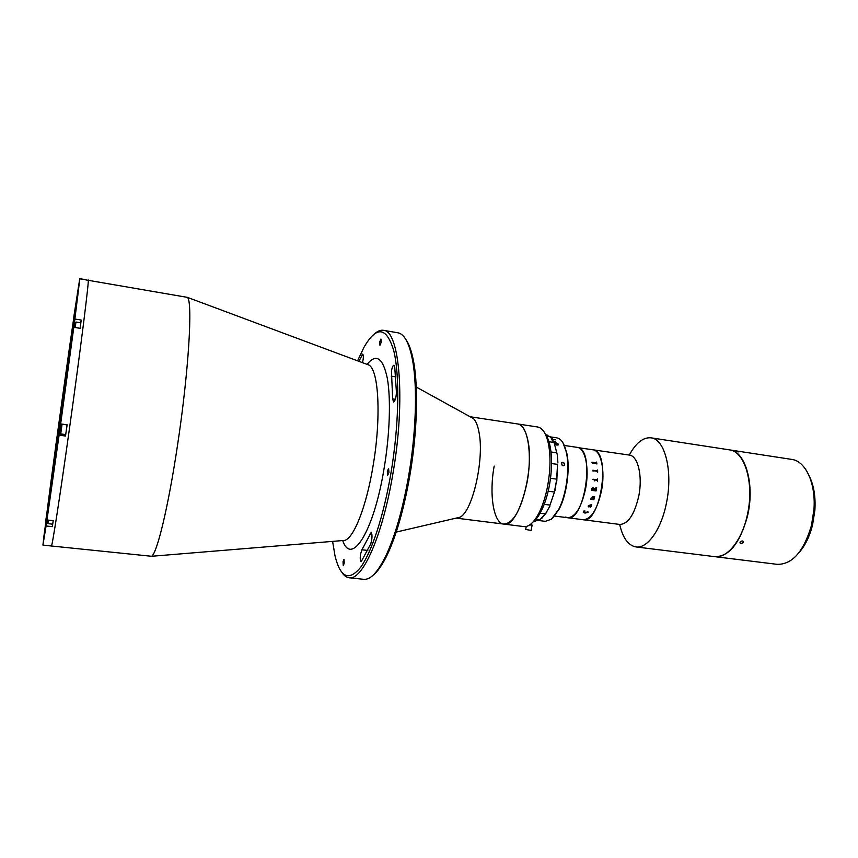 <?xml version="1.0" encoding="UTF-8"?>
<svg xmlns="http://www.w3.org/2000/svg" width="858" height="858" viewBox="0 0 858 858"><rect width="100%" height="100%" fill="white"/><g stroke="black" fill="none" stroke-linecap="round" stroke-linejoin="round"><path stroke-width="1.29" d="M349.131 577.756L363.738 579.322C370.431 579.987 377.745 572.286 385.692 556.199C394.98 536.55 402.606 509.931 408.569 476.34C416.055 433.29 417.492 387.505 412.687 360.982C409.405 343.35 404.461 333.944 397.833 332.775L383.354 330.309C399.603 330.051 405.813 400.396 392.814 474.227C382.475 536.25 362.323 580.737 349.131 577.756C346.493 577.445 344.122 575.729 342.02 572.608M375.118 333.333C377.981 330.909 380.738 329.901 383.354 330.309M405.78 339.35C409.169 343.994 411.829 351.694 413.76 362.451C418.522 388.653 417.117 433.816 409.727 476.276C403.85 509.405 396.31 535.671 387.119 555.083C382.336 564.907 377.692 571.589 373.166 575.139M361.915 549.785L360.575 554.043C359.985 558.429 360.188 560.982 361.186 561.7L370.742 543.886C372.308 538.395 372.404 534.652 371.042 532.668L361.915 549.785L367.835 550.461M388.942 472.415L387.677 475.257L387.333 471.289L388.599 468.447L388.942 472.415M344.262 563.18L343.264 565.561L343.007 561.743L343.994 559.352L344.262 563.18M394.723 366.849L393.94 365.197C392.975 365.401 392.149 367.31 391.452 370.946L392.664 398.895L393.575 401.984C395.195 400.986 396.139 397.737 396.428 392.245L394.723 366.849M381.177 342.396L379.944 345.334L379.729 341.967L380.963 339.028L381.177 342.396M43.983 536.164L42.921 545.087L51.405 545.999C51.984 547.822 59.717 498.241 69.144 430.813C59.717 498.241 51.984 547.822 51.405 545.999L151.587 556.274C156.96 553.71 168.34 506.864 177.509 445.345C188.749 371.482 192.921 301.029 187.398 297.372L85.607 279.858M69.144 430.813C80.438 350.407 89.618 276.919 88.181 280.073C89.618 276.919 80.438 350.407 69.144 430.813M332.604 541.398L335.038 555.92C340.336 577.552 348.788 581.456 360.392 567.631C371.471 552.724 383.558 516.452 390.84 473.745C399.056 425.536 399.935 375.257 393.693 350.482C386.379 326.587 376.426 325.6 363.867 347.501L357.582 360.832M362.516 362.666C363.556 358.054 363.62 355.201 362.698 354.107L358.88 361.315M77.595 291.849L77.327 293.865L77.595 291.849M56.124 442.996L55.845 445.087L56.124 442.996M68.522 353.839L68.265 355.823L68.522 353.839M46.16 517.728L45.86 520.023L46.16 517.728M44.08 537.773L43.747 540.272L44.08 537.773M52.692 479.997L52.359 482.55L52.692 479.997M67.482 373.798L67.171 376.201L67.482 373.798M77.885 294.959L77.595 297.125L77.885 294.959M73.874 316.924L43.919 536.164M85.628 279.665L79.751 278.657L73.799 316.913M65.691 434.577L67.149 424.807L60.65 423.927L73.799 327.306L80.148 328.314L81.199 320.045L74.882 319.037L79.805 278.871L85.671 279.644M60.006 427.692L45.924 525.396C41.002 556.392 51.394 476.801 62.291 398.627C71.9 329.429 80.534 271.096 77.317 298.402L60.006 427.692M68.972 362.344L55.255 461.593M79.751 278.657L78.389 288.728L79.805 278.871M52.317 526.662L53.25 520.677L46.965 519.969L47.823 513.341L46.075 525.975L52.317 526.662L53.217 520.677M60.65 423.927L59.084 435.178L65.583 436.036M81.199 320.045L80.781 322.801M74.882 319.037L73.799 327.306M46.965 519.969L59.084 435.178M42.921 545.087L46.075 525.975M479.086 432.711C477.874 425.868 476.008 421.16 473.498 418.597L470.152 416.752L517.664 423.959C522.243 424.796 525.611 430.115 527.756 439.907C535.038 470.377 518.05 528.496 503.818 524.088C513.524 523.326 521.267 509.427 527.069 482.389C532.571 453.442 527.531 424.517 517.664 423.959L537.687 426.994C542.664 427.928 546.278 433.665 548.509 444.219C550.707 456.134 550.461 469.798 547.779 485.22C545.742 496.096 542.824 505.341 539.006 512.955C533.987 522.501 528.957 527.048 523.906 526.597L456.134 518.125L459.856 517.256C472.329 512.087 484.459 459.695 479.086 432.711M545.12 433.719C547.318 436.572 548.991 440.84 550.139 446.525C552.22 457.743 551.994 470.592 549.474 485.081C547.554 495.313 544.798 504.011 541.194 511.175C538.556 516.334 535.778 519.991 532.893 522.147M494.187 466.066C488.963 493.961 493.425 523.305 503.818 524.088M47.619 521.192L47.415 522.822L47.619 521.192M52.681 524.184L47.855 523.637L48.38 520.13M60.242 433.269L61.444 424.699L60.242 433.269M60.725 433.869L62.055 424.26M65.723 434.534L67.053 424.924M60.875 428.646L60.532 431.349L60.907 428.657M74.678 327.445L75.29 322.715L74.603 327.434M75.225 327.531L75.944 322.029L80.824 322.801L80.116 328.303M74.989 325.032L74.657 327.445L74.989 325.032M565.604 517.063L567.621 517.728C575.343 517.277 581.327 507.625 585.574 488.76C589.585 468.522 585.274 447.94 577.348 447.393L564.435 445.484M556.156 442.846L555.351 442.867M554.375 443.05L558.429 444.208L555.855 442.792L554.343 442.996M567.621 517.728L583.172 519.734C600.182 524.174 611.196 454.279 594.101 450.01L592.857 449.689C600.986 450.268 605.491 470.795 601.458 490.937C597.179 509.716 591.087 519.315 583.172 519.734L619.723 524.442C628.088 524.099 634.437 514.639 638.77 496.063C642.846 476.126 637.912 455.737 629.322 455.072L578.56 447.715C595.227 451.919 584.191 522.125 567.621 517.728L554.676 516.055M619.68 524.431C622.79 537.977 628.206 545.474 635.917 546.932C647.415 548.916 661.507 529.268 666.548 502.488C673.101 470.935 664.811 438.899 651.008 437.827C643.189 437.13 635.95 442.878 629.268 455.072M635.917 546.932L714.553 556.628C727.316 558.751 742.535 539.714 747.64 513.545C754.311 482.732 744.605 451.169 729.321 449.839L651.008 437.827M550.525 478.303L556.638 479.15L557.561 464.382L551.555 463.524M544.208 504.332L550.021 505.094L555.105 490.132L556.638 479.15M535.714 519.53L539.661 520.023L545.409 513.91L540.1 513.223M554.257 491.999L548.198 491.184M557.561 464.382L556.788 481.038M555.105 490.132L550.021 505.094M545.409 513.91L549.924 506.113M546.664 512.355L541.838 518.275M534.749 521.439L538.073 519.819M553.968 442.17L557.314 454.815L553.968 442.17L550.332 436.829L545.988 434.952M557.915 463.009L557.314 454.815M550.975 451.973L556.713 452.81M553.978 442.46L548.948 441.709M546.771 436.293L550.332 436.829M547.79 435.221L545.87 434.77M545.967 434.909L547.769 435.188M563.449 465.744L562.655 465.637C560.928 464.264 560.896 463.159 562.569 462.323L563.363 462.43C565.122 463.77 565.154 464.875 563.449 465.744L563.845 465.658M554.858 444.262L556.81 445.087L558.322 444.916L558.429 444.208M536.958 520.28L545.302 521.342L551.394 519.229L558.762 509.309C566.259 494.948 569.862 468.94 566.537 453.099C564.575 443.79 561.346 438.706 556.842 437.859L550.375 436.894M550.525 437.076L552.262 437.333L550.504 437.044M551.147 437.88L552.606 438.095L551.104 437.816M551.801 439.242L555.491 439.789L551.758 439.146M552.842 441.087L551.501 439.199M552.992 441.226L555.501 441.473L552.884 441.087M554.461 491.58L556.692 479.654M563.363 462.43L564.693 464.275L563.856 465.647M562.537 465.583L561.411 464.307M562.655 465.637L561.325 463.792L562.569 462.323M563.03 442.91L566.923 453.657C570.195 469.229 566.666 494.766 559.287 508.88L552.627 518.157M557.968 444.53L556.617 444.841L554.729 443.404M554.783 443.672L556.016 443.114L557.968 444.133L556.66 444.723L554.783 443.672M530.78 524.699L529.922 524.785M530.845 524.388L532.121 525.096L529.654 524.967M531.134 530.448L525.675 529.44L526.222 526.49M593.843 489.103L593.028 487.988L591.848 489.199L593.725 489.714L593.843 489.103M592.267 463.063L591.923 462.183L596.31 462.816L596.567 462.108L596.921 464.006L596.374 463.159L592.267 463.063M593.06 471.256L592.824 470.238L597.232 470.86L597.586 470.012L597.683 472.232L597.254 471.256L593.436 470.71L593.06 471.256M594.905 479.954L594.605 480.823L594.315 479.44L597.125 479.837L597.586 478.989L597.425 481.22L597.093 480.255L594.905 479.954M592.824 479.408L593.532 479.515L592.824 479.408M593.071 487.419L594.09 488.642L596.653 487.634L596.525 488.438L593.918 489.746L596.31 489.65L596.063 490.958L591.43 490.326L591.741 488.674L593.071 487.419M593.629 498.97L594.154 498.637L593.8 499.774L590.787 499.367L591.248 497.629L592.47 496.879L594.691 496.771L594.358 497.94L591.43 497.694L591.763 498.712L593.629 498.97M591.805 504.901L590.132 507.207L589.639 505.33L588.502 505.759L588.534 506.831L588.298 505.748L591.28 504.654L591.301 506.477L590.132 507.196M588.138 512.001L584.974 513.105L583.365 511.7L583.794 511.036L585.059 511.036L583.526 511.765L585.199 512.794L587.859 512.355L587.301 511.325L588.041 512.387L584.974 513.095L583.226 512.205M587.945 512.011L587.162 511.422M585.049 511.036L583.451 512.044M591.119 505.523L589.832 505.351L590.24 506.831L591.119 505.523L589.832 505.341L589.725 506.456M588.92 506.531L588.213 506.542M589.639 505.319L588.406 506.295M593.607 499.742L594.144 498.637M594.208 497.769L592.256 497.243L591.43 497.683L591.655 498.573M594.691 496.771L594.176 497.908M593.65 499.41L590.787 499.367M593.286 488.041L591.934 489.468M595.817 490.508L591.43 490.326M596.31 489.65L595.87 490.926M593.918 489.746L596.514 488.438L596.653 487.634M593.275 487.462L594.09 488.642M593.071 479.086L593.135 479.847M597.425 481.22L597.393 478.968M594.315 479.45L597.211 479.837M594.594 480.823L594.808 479.954M592.503 463.374L592.417 462.655M596.911 464.006L596.374 462.087M591.923 462.194L596.46 462.773M738.212 451.941L735.724 451.158L738.212 451.941M714.735 556.649L777.219 564.35C792.288 564.532 803.689 551.608 811.421 525.579L813.92 509.77C816.087 483.494 805.63 460.982 791.73 459.405L729.504 449.871M714.918 556.67C728.978 556.703 739.768 543.436 747.286 516.881C755.244 485.349 745.613 451.179 729.686 449.892M809.491 476.555C813.92 485.757 815.711 497.007 814.875 510.317L812.537 525.064C809.587 536.604 805.061 545.806 798.959 552.67M740.84 543.404L740.089 543.06C739.757 541.881 740.529 541.183 742.385 540.969L743.135 541.334C743.478 542.546 742.706 543.232 740.84 543.404M367.149 364.264C376.233 353.153 382.947 357.818 387.301 378.228C391.001 398.788 389.811 434.716 384.009 468.961C373.638 532.185 351.437 566.323 342.75 540.69M342.127 540.615L344.701 540.401C353.85 538.052 366.334 506.703 372.983 466.441C381.349 418.221 378.85 370.184 368.951 365.068L366.527 364.167M391.194 376.136L395.742 376.855M392.664 398.895L395.356 399.313M361.797 355.03L363.266 355.266M369.787 534.169L371.9 534.427M47.533 521.889L46.622 521.793M65.616 435.328L59.138 434.459M75.311 322.587L74.378 322.436M187.398 297.372L367.76 364.629M343.436 540.497L151.587 556.274M413.76 362.451L412.687 360.982M387.119 555.083L385.692 556.199M473.498 418.597L416.269 387.055M459.856 517.256L396.203 532.078M550.139 446.525L548.509 444.219M541.194 511.175L539.006 512.955M65.723 434.588L60.725 433.923M67.063 424.882L62.076 424.206M75.311 322.694L75.89 322.318M556.649 450.74L556.252 450.171M562.151 462.419L561.475 463.02M566.923 453.657L566.537 453.099M530.898 524.034L530.759 524.796M532.121 525.096L531.102 530.652M814.875 510.317L813.92 509.77M813.309 521.643L812.247 521.9"/></g></svg>
